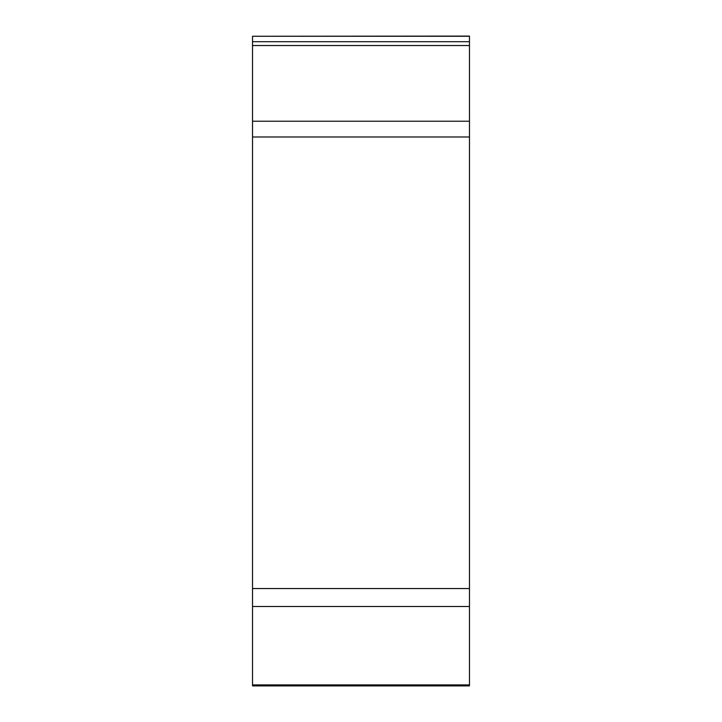 <?xml version="1.0" encoding="UTF-8"?>
<svg xmlns="http://www.w3.org/2000/svg" width="722" height="722" viewBox="0 0 722 722"><rect width="100%" height="100%" fill="white"/><g stroke="black" fill="none" stroke-linecap="round" stroke-linejoin="round"><path stroke-width="1.08" d="M469.471 136.99L252.529 136.99L252.529 45.522L469.471 45.522L469.471 685.9L252.529 685.9L252.529 684.907L469.471 684.907L469.471 36.262L252.529 36.262L252.529 41.705L469.471 41.705M252.529 36.262L469.471 36.1L469.471 45.522M252.529 606.498L252.529 588.547L469.471 588.547L469.471 606.498L252.529 606.498L252.529 684.907M252.529 136.99L252.529 588.547M252.529 45.522L252.529 41.705M252.529 121.224L469.471 121.224"/></g></svg>
